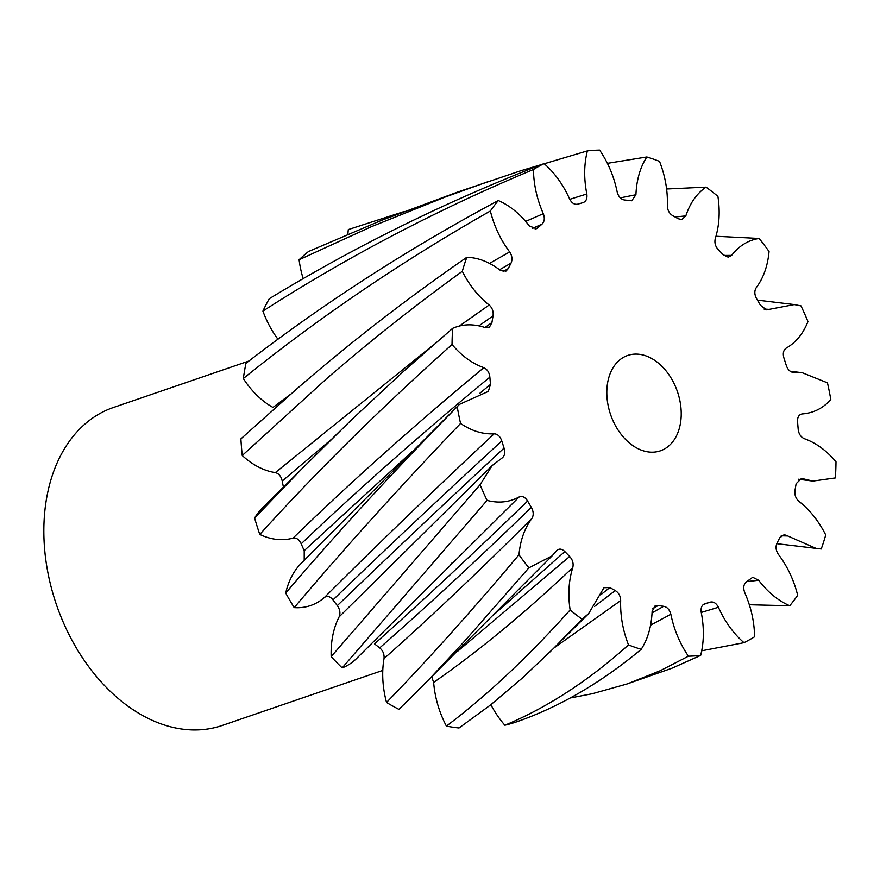 <?xml version="1.0" encoding="UTF-8"?>
<svg xmlns="http://www.w3.org/2000/svg" width="880" height="880" viewBox="0 0 880 880"><rect width="100%" height="100%" fill="white"/><g stroke="black" fill="none" stroke-linecap="round" stroke-linejoin="round"><path stroke-width="1.32" d="M606.859 390.049A50.413 35.332 71.1 0 0 660.374 450.824A50.413 35.332 71.1 0 0 681.175 416.24A50.413 35.332 71.1 0 0 627.66 355.465A50.413 35.332 71.1 0 0 606.859 390.049M248.941 361.009L113.355 407.517A168.036 117.777 71.1 0 0 44 522.83A168.036 117.777 71.1 0 0 222.387 725.406L382.789 670.395M466.796 257.312C406.417 299.057 349.723 342.936 296.714 388.949L240.9 438.867A260.128 182.325 71.1 0 0 242.253 455.499L326.634 378.686C369.424 341.605 414.645 305.811 462.308 271.293A260.128 182.325 71.1 0 1 466.796 257.312C478.148 257.587 489.324 261.932 500.313 270.325L505.923 271.117M452.265 335.588A260.128 182.325 71.1 0 0 452.034 344.498C381.139 407.814 317.053 471.13 259.787 534.435A260.128 182.325 71.1 0 1 254.606 518.034L301.796 468.908L351.703 419.617L404.371 370.59L452.639 328.35A260.128 182.325 71.1 0 0 452.265 335.588M715.99 236.258L759.143 238.458A260.128 182.325 71.1 0 1 769.054 251.515C767.734 265.947 763.444 278.036 756.173 287.782C754.237 291.016 754.413 294.712 756.69 298.881L760.419 305.228L766.568 309.859L794.299 304.568L800.998 305.888A260.128 182.325 71.1 0 1 807.961 321.552C803.154 333.729 795.872 342.595 786.115 348.172C783.365 350.218 782.65 353.551 783.981 358.182L786.258 365.343C787.853 369.886 790.383 372.262 793.859 372.493L802.384 372.768L827.475 382.844A260.128 182.325 71.1 0 1 830.819 399.564C822.998 408.309 813.439 413.094 802.142 413.941C798.853 414.59 797.324 417.241 797.566 421.872L798.171 429.143C798.699 433.818 800.712 436.975 804.199 438.625C815.914 442.805 826.507 450.527 836 461.791A260.128 182.325 71.1 0 1 835.395 477.928L812.878 481.085L801.361 478.368M776.765 543.675L821.238 548.977A260.128 182.325 71.1 0 0 825.737 534.985C818.752 521.103 809.798 509.861 798.864 501.292C795.707 498.377 794.409 494.747 794.992 490.402L796.114 483.736L801.537 478.39M749.342 604.758L789.734 605.748A260.128 182.325 71.1 0 0 797.676 595.287C793.903 580.118 787.468 566.467 778.371 554.345C775.841 550.462 775.401 546.722 777.029 543.125L779.779 537.713L784.245 534.655L787.721 535.964L781.22 535.788M701.701 650.793L743.963 642.686A260.128 182.325 71.1 0 0 754.578 636.768C754.369 621.819 751.091 607.09 744.722 592.592C743.083 588.115 743.523 584.628 746.053 582.142L752.73 577.28L758.67 580.283L746.735 581.57M570.361 697.95L592.328 693.715L626.846 684.035L671.957 668.217L700.656 655.391A260.128 182.325 71.1 0 1 688.413 656.183C679.877 643.665 674.014 629.695 670.846 614.262L650.595 625.152M628.111 683.595L660.132 670.758L688.413 656.183M628.507 644.908C588.357 680.856 547.151 707.63 504.878 725.23A260.128 182.325 71.1 0 0 516.472 721.886C559.559 706.893 601.139 682.704 641.201 649.319A260.128 182.325 71.1 0 1 628.507 644.908C622.809 630.3 620.202 615.527 620.675 600.6L554.246 647.79M570.13 609.961C527.758 657.206 486.519 695.915 446.391 726.099A260.128 182.325 71.1 0 0 459.019 727.98L490.545 704.968L522.016 678.326L553.784 648.186L582.01 619.146A260.128 182.325 71.1 0 1 570.13 609.961C567.82 594.704 568.711 580.58 572.781 567.6C525.074 612.81 478.698 651.079 433.642 682.418L431.827 677.105M518.98 554.774C471.636 611.061 427.493 660.286 386.529 702.449A260.128 182.325 71.1 0 0 398.959 709.379L431.057 677.226L463.958 641.85L528.891 567.831A260.128 182.325 71.1 0 1 518.98 554.774C520.3 540.342 524.59 528.253 531.861 518.507C479.567 570.779 430.287 617.474 384.021 658.592C384.417 654.203 382.976 650.639 379.709 647.889A209.715 146.993 -108.9 0 1 374.528 643.852C422.29 601.227 473.319 553.63 527.615 501.05C525.107 497.09 522.302 495.715 519.189 496.936C509.333 502.293 498.619 503.448 487.047 500.401L342.166 667.909A260.128 182.325 71.1 0 1 331.166 656.612L480.073 484.737A260.128 182.325 71.1 0 0 487.047 500.401M457.215 406.725C393.811 471.097 336.644 533.214 285.703 593.065A260.128 182.325 71.1 0 0 294.217 607.629C343.651 549.076 399.102 487.685 460.559 423.445A260.128 182.325 71.1 0 1 457.215 406.725L459.415 404.393L488.169 391.479M498.3 200.541C407.979 248.919 323.862 303.171 245.949 363.297A260.128 182.325 71.1 0 0 243.331 378.532C319.264 317.295 401.61 261.448 490.358 211.002A260.128 182.325 71.1 0 1 498.3 200.541C509.806 205.524 520.168 214.005 529.364 226.006L536.404 228.712M544.071 163.592C447.546 200.871 355.938 245.927 269.247 298.749A260.128 182.325 71.1 0 0 262.911 311.091C347.864 256.465 438.042 209.275 533.456 169.51A260.128 182.325 71.1 0 1 544.071 163.592C554.609 172.799 563.134 184.602 569.635 199.023C571.835 203.192 574.585 204.897 577.885 204.138L582.945 202.653C586.124 201.509 587.411 198.627 586.817 193.985C583.803 178.541 583.99 164.175 587.378 150.898L520.674 170.797L456.5 192.467L381.744 220.264L308.517 251.515A260.128 182.325 71.1 0 0 299.09 259.754L371.36 226.699L445.313 196.988L489.236 181.236M620.301 197.868L635.921 194.744L631.741 200.761L624.371 199.98C620.829 199.276 618.431 196.625 617.188 192.027C614.02 176.594 608.168 162.624 599.621 150.106A260.128 182.325 71.1 0 0 587.378 150.898M347.886 234.201A81.301 56.991 -108.9 0 1 348.315 229.57L403.59 211.717M607.387 163.339L646.833 156.97A260.128 182.325 71.1 0 1 659.527 161.381C665.225 175.989 667.832 190.751 667.359 205.689C667.524 210.265 669.339 213.609 672.782 215.71L678.216 218.724L681.593 219.582M666.611 189.002L706.024 187.143A260.128 182.325 71.1 0 1 717.904 196.328C720.214 211.585 719.323 225.709 715.253 238.689C714.329 242.792 715.363 246.499 718.377 249.788L723.195 254.716L728.189 257.169L731.621 255.398C739.024 245.828 748.198 240.174 759.143 238.458M675.07 216.953L685.817 215.908C690.041 203.06 696.784 193.468 706.024 187.143M685.817 215.908L681.747 219.571M635.921 194.744C636.559 179.872 640.2 167.277 646.833 156.97M525.668 221.408L543.312 213.697C536.954 199.199 533.665 184.47 533.456 169.51M543.312 213.697C544.951 218.174 544.511 221.661 541.981 224.147L532.301 228.492M535.15 229.031L537.878 227.777L541.981 224.147M537.878 227.777L536.624 228.624M489.533 263.395L509.663 251.944C500.566 239.822 494.131 226.171 490.358 211.002M509.663 251.944C512.193 255.827 512.633 259.567 511.005 263.164L499.565 269.742M503.129 271.59L508.255 268.576L511.005 263.164M508.255 268.576L506.099 271.018M459.371 326.029L489.17 304.997C478.236 296.428 469.282 285.186 462.308 271.293M489.17 304.997C492.327 307.912 493.625 311.542 493.042 315.887L478.907 325.842M484.968 327.514L491.92 322.553L493.042 315.887M491.92 322.553L489.467 327.096L485.331 327.635C473.616 323.675 462.726 323.906 452.639 328.35M304.216 560.362L304.216 550.649A209.715 146.993 -108.9 0 1 301.191 543.807C299.123 539.484 296.428 537.57 293.084 538.065C351.065 481.778 414.645 424.985 483.835 367.664C472.12 363.484 461.527 355.762 452.034 344.498M483.835 367.664C487.322 369.314 489.335 372.471 489.863 377.146C421.63 433.499 358.732 489.049 301.191 543.807M479.963 393.162L490.468 384.417L489.863 377.146M490.468 384.417L488.334 391.347M331.166 656.612A81.301 56.991 -108.9 0 1 339.13 616.869C340.593 613.162 339.977 609.411 337.315 605.627A209.715 146.993 -108.9 0 1 332.992 599.907C330.143 596.365 327.294 595.54 324.467 597.432C376.211 545.743 432.784 491.205 494.175 433.796C482.845 434.412 471.636 430.969 460.559 423.445M494.175 433.796C497.651 434.016 500.181 436.403 501.776 440.946C440.99 496.969 384.725 549.956 332.992 599.907M337.315 605.627C388.487 556.402 444.07 503.888 504.053 448.107L501.776 440.946M504.053 448.107C505.384 452.738 504.669 456.071 501.919 458.117L502.667 457.589M480.073 484.737L492.162 465.575L501.919 458.117M379.709 647.889C427.152 606.232 477.697 559.405 531.344 507.408L527.615 501.05M531.344 507.408C533.621 511.577 533.797 515.273 531.861 518.507M556.919 550.319L552.035 555.929L528.891 567.831M556.413 550.88C558.877 548.339 561.682 548.57 564.839 551.573L493.24 615.252M457.479 651.409L569.657 556.501L564.839 551.573M569.657 556.501C572.671 559.79 573.705 563.497 572.781 567.6M594.539 606.43L615.252 590.579L609.818 587.565L603.944 587.719L588.566 613.712L582.01 619.146M615.252 590.579C618.695 592.68 620.51 596.024 620.675 600.6M652.058 612.898L663.663 606.309L658.141 605.506L654.786 606.144L652.113 611.545C651.475 626.417 647.834 639.012 641.201 649.319M663.663 606.309C667.205 607.013 669.603 609.664 670.846 614.262M704.649 603.779L705.089 603.636C701.91 604.78 700.623 607.662 701.217 612.304C704.231 627.748 704.044 642.114 700.656 655.391M703.384 604.494L710.149 602.151L704.22 603.966M710.149 602.151C713.449 601.392 716.199 603.097 718.399 607.266L701.25 612.458M743.963 642.686C733.425 633.49 724.9 621.687 718.399 607.266M789.734 605.748C778.228 600.765 767.866 592.273 758.67 580.283M816.673 548.658L787.721 535.964M793.859 372.493L793.133 372.471M504.878 725.23A81.301 56.991 -108.9 0 1 490.886 704.693M446.391 726.099A81.301 56.991 -108.9 0 1 433.642 682.418M386.529 702.449A81.301 56.991 -108.9 0 1 384.021 658.592M519.189 496.936L357.038 658.042A81.301 56.991 -108.9 0 1 342.166 667.909M324.467 597.432A81.301 56.991 -108.9 0 1 294.217 607.629M285.703 593.065A81.301 56.991 -108.9 0 1 301.246 563.31L459.415 404.393M293.084 538.065A81.301 56.991 -108.9 0 1 259.787 534.435M254.606 518.034A81.301 56.991 -108.9 0 1 262.086 508.332L339.174 431.739M283.382 486.926A209.715 146.993 -108.9 0 1 282.227 481.041C281.16 476.366 278.861 473.55 275.341 472.593A81.301 56.991 -108.9 0 1 242.253 455.499M290.73 394.141L272.976 407.429A81.301 56.991 -108.9 0 1 243.331 378.532M277.981 339.273A81.301 56.991 -108.9 0 1 262.911 311.091M303.171 278.663A81.301 56.991 -108.9 0 1 299.09 259.754M723.998 255.464L731.621 255.398M569.778 199.331L586.817 193.985M331.166 439.549L282.227 481.041M275.341 472.593L432.751 345.444M304.216 550.649L411.851 451.858M492.162 465.575L339.13 616.869M609.818 587.565L600.6 594.913M658.141 605.506L652.674 608.795M764.049 309.067L768.845 309.353M404.305 704.209L552.035 555.929M546.403 655.457L588.566 613.712M798.501 479.237L812.878 481.085M790.108 371.184L802.384 372.768M757.438 300.124L794.299 304.568M452.43 562.551L450.109 564.828"/></g></svg>
